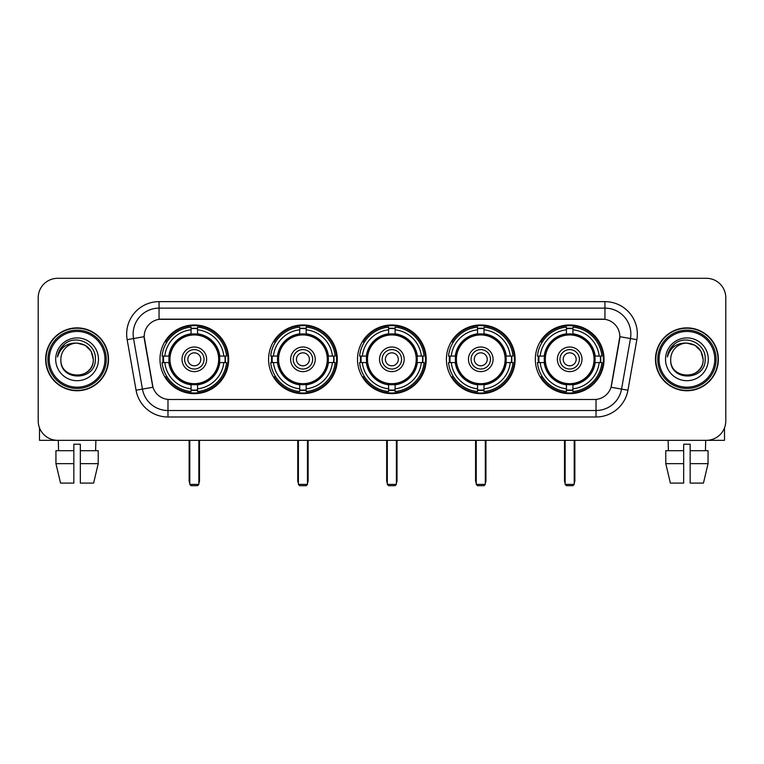 <?xml version="1.0" encoding="UTF-8"?>
<svg xmlns="http://www.w3.org/2000/svg" width="764" height="764" viewBox="0 0 764 764"><rect width="100%" height="100%" fill="white"/><g stroke="black" fill="none" stroke-linecap="round" stroke-linejoin="round"><path stroke-width="1.15" d="M535.335 359.319A34.351 34.351 0 0 0 569.677 393.661A34.351 34.351 0 0 0 604.028 359.319A34.351 34.351 0 0 0 569.677 324.967A34.351 34.351 0 0 0 535.335 359.319M268.584 359.319A34.351 34.351 0 0 0 302.936 393.661A34.351 34.351 0 0 0 337.287 359.319A34.351 34.351 0 0 0 302.936 324.967A34.351 34.351 0 0 0 268.584 359.319M357.504 359.319A34.351 34.351 0 0 0 391.846 393.661A34.351 34.351 0 0 0 426.197 359.319A34.351 34.351 0 0 0 391.846 324.967A34.351 34.351 0 0 0 357.504 359.319M446.415 359.319A34.351 34.351 0 0 0 480.766 393.661A34.351 34.351 0 0 0 515.117 359.319A34.351 34.351 0 0 0 480.766 324.967A34.351 34.351 0 0 0 446.415 359.319M159.972 359.319A34.351 34.351 0 0 0 194.323 393.661A34.351 34.351 0 0 0 228.665 359.319A34.351 34.351 0 0 0 194.323 324.967A34.351 34.351 0 0 0 159.972 359.319M144.157 336.637A17.496 17.496 0 0 0 144.425 339.674L152.428 385.037A17.496 17.496 0 0 0 169.656 399.496L594.344 399.496A17.496 17.496 0 0 0 611.572 385.037L619.575 339.674A17.496 17.496 0 0 0 602.347 319.142L161.653 319.142A17.496 17.496 0 0 0 144.157 336.637L144.348 334.04M163.057 362.556A31.429 31.429 0 0 1 163.057 356.081M449.499 362.556A31.429 31.429 0 0 1 449.499 356.081M360.589 362.556A31.429 31.429 0 0 1 360.589 356.081M271.669 362.556A31.429 31.429 0 0 1 271.669 356.081M538.419 362.556A31.429 31.429 0 0 1 538.419 356.081M45.649 359.319A31.429 31.429 0 0 0 77.088 390.748A31.429 31.429 0 0 0 108.517 359.319A31.429 31.429 0 0 0 77.088 327.89A31.429 31.429 0 0 0 45.649 359.319M655.483 359.319A31.429 31.429 0 0 0 686.912 390.748A31.429 31.429 0 0 0 718.351 359.319A31.429 31.429 0 0 0 686.912 327.89A31.429 31.429 0 0 0 655.483 359.319M159.065 301.637L159.065 319.333L604.935 319.333L604.935 308.121A25.919 25.919 0 0 1 630.462 338.548L621.552 389.096A25.919 25.919 0 0 1 596.025 410.516L167.975 410.516A25.919 25.919 0 0 1 142.448 389.096L133.538 338.548A25.919 25.919 0 0 1 159.065 308.121L604.935 308.121L604.935 301.637A32.403 32.403 0 0 1 636.842 339.674L627.932 390.223A32.403 32.403 0 0 1 596.025 416.991L167.975 416.991A32.403 32.403 0 0 1 136.068 390.223L127.158 339.674A32.403 32.403 0 0 1 159.065 301.637L604.935 301.637M594.344 399.496L169.656 399.496M636.842 339.674L619.843 336.676L611.038 387.243L627.932 390.223M136.068 390.223L152.962 387.243L144.157 336.676L133.538 338.548A25.919 25.919 0 0 1 133.146 334.04M611.572 385.037L611.467 385.591M152.533 385.591L152.428 385.037M725.8 297.75A19.444 19.444 0 0 0 706.356 278.306L57.644 278.306A19.444 19.444 0 0 0 38.2 297.75L38.2 420.888A19.444 19.444 0 0 0 57.644 440.322L706.356 440.322A19.444 19.444 0 0 0 725.8 420.888L725.8 297.75L725.8 420.888M38.2 297.75L38.2 420.888M706.356 278.306L57.644 278.306M57.644 440.322L706.356 440.322M39.499 427.869L39.499 440.322L114.676 440.322M55.944 450.693L55.944 463.652L60.547 483.096L55.944 463.652L55.944 450.693L73.841 450.693L73.841 444.218L80.325 444.218L80.325 450.693L98.222 450.693L98.222 463.652L93.619 483.096L98.222 463.652L80.325 463.652L80.325 450.693M95.882 440.322L95.595 450.693M73.841 450.693L73.841 483.096L60.547 483.096M55.944 463.652L73.841 463.652M93.619 483.096L80.325 483.096L80.325 463.652M58.293 440.322L58.57 450.693M104.954 359.319A27.867 27.867 0 0 0 77.088 331.452A27.867 27.867 0 0 0 49.221 359.319A27.867 27.867 0 0 0 77.088 387.186A27.867 27.867 0 0 0 104.954 359.319M106.244 359.319A29.166 29.166 0 0 0 77.088 330.153A29.166 29.166 0 0 0 47.922 359.319A29.166 29.166 0 0 0 77.088 388.484A29.166 29.166 0 0 0 106.244 359.319M108.192 359.319A31.104 31.104 0 0 0 77.088 328.214A31.104 31.104 0 0 0 45.974 359.319A31.104 31.104 0 0 0 77.088 390.423A31.104 31.104 0 0 0 108.192 359.319M93.284 359.319C92.32 349.473 86.924 344.077 77.088 343.112L85.186 345.29L91.117 351.22L93.284 359.319L91.117 351.22L85.186 345.29L77.088 343.112L85.186 345.29L91.117 351.22L93.284 359.319L91.117 351.22L85.186 345.29L77.088 343.112L85.186 345.29L91.117 351.22L93.284 359.319C94.278 380.214 59.888 380.214 60.881 359.319C59.439 381.799 96.092 381.303 95.328 359.319C96.531 343.886 76.314 334.078 64.663 344.02C60.595 347.41 58.217 351.726 57.52 356.96C60.576 347.314 67.098 342.692 77.088 343.112L85.186 345.29L91.117 351.22L93.284 359.319C94.278 380.214 59.888 380.214 60.881 359.319C59.888 380.214 94.278 380.214 93.284 359.319C94.278 380.214 59.888 380.214 60.881 359.319C59.888 380.214 94.278 380.214 93.284 359.319C94.278 380.214 59.888 380.214 60.881 359.319C59.888 380.214 94.278 380.214 93.284 359.319C94.278 380.214 59.888 380.214 60.881 359.319C59.888 380.214 94.278 380.214 93.284 359.319C94.278 380.214 59.888 380.214 60.881 359.319C59.888 380.214 94.278 380.214 93.284 359.319C94.278 380.214 59.888 380.214 60.881 359.319C59.888 380.214 94.278 380.214 93.284 359.319C94.278 380.214 59.888 380.214 60.881 359.319A16.206 16.206 0 0 1 77.088 343.112L85.186 345.29L91.117 351.22L93.284 359.319C93.934 371.896 77.766 380.243 67.9 372.66M55.696 359.319A21.382 21.382 0 0 0 77.088 380.701A21.382 21.382 0 0 0 98.47 359.319A21.382 21.382 0 0 0 77.088 337.927A21.382 21.382 0 0 0 55.696 359.319M64.653 344.02L59.879 349.702M59.582 350.256L60.012 349.473L59.582 350.256M219.516 362.556A25.403 25.403 0 0 0 197.561 334.116L197.561 334.116A25.403 25.403 0 0 0 169.121 362.556A25.403 25.403 0 0 0 219.516 362.556L219.516 362.556A25.403 25.403 0 0 1 197.561 384.512L197.561 388.819A29.681 29.681 0 0 0 223.823 362.556L226.564 362.556A32.403 32.403 0 0 1 197.561 391.56L197.561 388.819M163.706 362.556A30.78 30.78 0 0 1 163.706 356.081M197.561 328.701A30.78 30.78 0 0 0 191.076 328.701M224.931 356.081A30.78 30.78 0 0 1 224.931 362.556M223.823 356.081L226.564 356.081A32.403 32.403 0 0 0 197.561 327.078L197.561 333.811A25.709 25.709 0 0 1 219.822 356.081L223.823 356.081A29.681 29.681 0 0 0 197.561 329.809M164.814 362.556L162.083 362.556A32.403 32.403 0 0 0 191.076 391.56L191.076 384.817A25.709 25.709 0 0 1 168.815 362.556L164.814 362.556A29.681 29.681 0 0 0 191.076 388.819M223.823 362.556L219.822 362.556A25.709 25.709 0 0 1 197.561 384.817L197.561 384.512M169.121 362.556L169.121 362.556A25.403 25.403 0 0 0 191.076 384.512M197.561 389.926A30.78 30.78 0 0 1 191.076 389.926M191.076 329.809L191.076 327.078A32.403 32.403 0 0 0 162.083 356.081L168.815 356.081A25.709 25.709 0 0 1 191.076 333.811L191.076 329.809A29.681 29.681 0 0 0 164.814 356.081M218.685 359.319A24.372 24.372 0 0 1 194.323 383.681A24.372 24.372 0 0 1 169.952 359.319A24.372 24.372 0 0 1 194.323 334.947A24.372 24.372 0 0 1 218.685 359.319M206.633 359.319A12.31 12.31 0 0 0 194.323 347.009A12.31 12.31 0 0 0 182.004 359.319A12.31 12.31 0 0 0 194.323 371.629A12.31 12.31 0 0 0 206.633 359.319M204.045 359.319A9.722 9.722 0 0 0 194.323 349.597A9.722 9.722 0 0 0 184.602 359.319A9.722 9.722 0 0 0 194.323 369.041A9.722 9.722 0 0 0 204.045 359.319M200.798 359.319A6.484 6.484 0 0 1 194.323 365.794A6.484 6.484 0 0 1 187.839 359.319A6.484 6.484 0 0 1 194.323 352.834A6.484 6.484 0 0 1 200.798 359.319A6.484 6.484 0 0 1 194.323 365.794A6.484 6.484 0 0 1 187.839 359.319A6.484 6.484 0 0 1 194.323 352.834A6.484 6.484 0 0 1 200.798 359.319M167.049 341.823L165.521 341.823A33.702 33.702 0 0 1 228.016 359.319A33.702 33.702 0 0 1 165.521 376.814L167.049 376.814M189.787 440.322L189.787 484.395L198.86 484.395L198.86 440.322M189.787 484.395L191.076 485.694L197.561 485.694L198.86 484.395M328.128 362.556A25.403 25.403 0 0 0 306.173 334.116L306.173 334.116A25.403 25.403 0 0 0 277.743 362.556A25.403 25.403 0 0 0 328.128 362.556L328.128 362.556A25.403 25.403 0 0 1 306.173 384.512L306.173 388.819A29.681 29.681 0 0 0 332.435 362.556L335.176 362.556A32.403 32.403 0 0 1 306.173 391.56L306.173 388.819M272.328 362.556A30.78 30.78 0 0 1 272.328 356.081M306.173 328.701A30.78 30.78 0 0 0 299.698 328.701M333.543 356.081A30.78 30.78 0 0 1 333.543 362.556M332.435 356.081L335.176 356.081A32.403 32.403 0 0 0 306.173 327.078L306.173 333.811A25.709 25.709 0 0 1 328.434 356.081L332.435 356.081A29.681 29.681 0 0 0 306.173 329.809M273.436 362.556L270.695 362.556A32.403 32.403 0 0 0 299.698 391.56L299.698 384.817A25.709 25.709 0 0 1 277.437 362.556L273.436 362.556A29.681 29.681 0 0 0 299.698 388.819M332.435 362.556L328.434 362.556A25.709 25.709 0 0 1 306.173 384.817L306.173 384.512M277.743 362.556L277.743 362.556A25.403 25.403 0 0 0 299.698 384.512M306.173 389.926A30.78 30.78 0 0 1 299.698 389.926M299.698 329.809L299.698 327.078A32.403 32.403 0 0 0 270.695 356.081L277.437 356.081A25.709 25.709 0 0 1 299.698 333.811L299.698 329.809A29.681 29.681 0 0 0 273.436 356.081M327.307 359.319A24.372 24.372 0 0 1 302.936 383.681A24.372 24.372 0 0 1 278.564 359.319A24.372 24.372 0 0 1 302.936 334.947A24.372 24.372 0 0 1 327.307 359.319M315.245 359.319A12.31 12.31 0 0 0 302.936 347.009A12.31 12.31 0 0 0 290.626 359.319A12.31 12.31 0 0 0 302.936 371.629A12.31 12.31 0 0 0 315.245 359.319M312.657 359.319A9.722 9.722 0 0 0 302.936 349.597A9.722 9.722 0 0 0 293.214 359.319A9.722 9.722 0 0 0 302.936 369.041A9.722 9.722 0 0 0 312.657 359.319M309.42 359.319A6.484 6.484 0 0 1 302.936 365.794A6.484 6.484 0 0 1 296.451 359.319A6.484 6.484 0 0 1 302.936 352.834A6.484 6.484 0 0 1 309.42 359.319A6.484 6.484 0 0 1 302.936 365.794A6.484 6.484 0 0 1 296.451 359.319A6.484 6.484 0 0 1 302.936 352.834A6.484 6.484 0 0 1 309.42 359.319M275.661 341.823L274.133 341.823A33.702 33.702 0 0 1 336.637 359.319A33.702 33.702 0 0 1 274.133 376.814L275.661 376.814M298.399 440.322L298.399 484.395L307.472 484.395L307.472 440.322M298.399 484.395L299.698 485.694L306.173 485.694L307.472 484.395M417.048 362.556A25.403 25.403 0 0 0 395.093 334.116L395.093 334.116A25.403 25.403 0 0 0 366.653 362.556A25.403 25.403 0 0 0 417.048 362.556L417.048 362.556A25.403 25.403 0 0 1 395.093 384.512L395.093 388.819A29.681 29.681 0 0 0 421.356 362.556L424.087 362.556A32.403 32.403 0 0 1 395.093 391.56L395.093 388.819M361.238 362.556A30.78 30.78 0 0 1 361.238 356.081M395.093 328.701A30.78 30.78 0 0 0 388.609 328.701M422.463 356.081A30.78 30.78 0 0 1 422.463 362.556M421.356 356.081L424.087 356.081A32.403 32.403 0 0 0 395.093 327.078L395.093 333.811A25.709 25.709 0 0 1 417.354 356.081L421.356 356.081A29.681 29.681 0 0 0 395.093 329.809M362.346 362.556L359.605 362.556A32.403 32.403 0 0 0 388.609 391.56L388.609 384.817A25.709 25.709 0 0 1 366.348 362.556L362.346 362.556A29.681 29.681 0 0 0 388.609 388.819M421.356 362.556L417.354 362.556A25.709 25.709 0 0 1 395.093 384.817L395.093 384.512M366.653 362.556L366.653 362.556A25.403 25.403 0 0 0 388.609 384.512M395.093 389.926A30.78 30.78 0 0 1 388.609 389.926M388.609 329.809L388.609 327.078A32.403 32.403 0 0 0 359.605 356.081L366.348 356.081A25.709 25.709 0 0 1 388.609 333.811L388.609 329.809A29.681 29.681 0 0 0 362.346 356.081M416.218 359.319A24.372 24.372 0 0 1 391.846 383.681A24.372 24.372 0 0 1 367.484 359.319A24.372 24.372 0 0 1 391.846 334.947A24.372 24.372 0 0 1 416.218 359.319M404.166 359.319A12.31 12.31 0 0 0 391.846 347.009A12.31 12.31 0 0 0 379.536 359.319A12.31 12.31 0 0 0 391.846 371.629A12.31 12.31 0 0 0 404.166 359.319M401.568 359.319A9.722 9.722 0 0 0 391.846 349.597A9.722 9.722 0 0 0 382.134 359.319A9.722 9.722 0 0 0 391.846 369.041A9.722 9.722 0 0 0 401.568 359.319M398.331 359.319A6.484 6.484 0 0 1 391.846 365.794A6.484 6.484 0 0 1 385.371 359.319A6.484 6.484 0 0 1 391.846 352.834A6.484 6.484 0 0 1 398.331 359.319A6.484 6.484 0 0 1 391.846 365.794A6.484 6.484 0 0 1 385.371 359.319A6.484 6.484 0 0 1 391.846 352.834A6.484 6.484 0 0 1 398.331 359.319M364.581 341.823L363.053 341.823A33.702 33.702 0 0 1 425.548 359.319A33.702 33.702 0 0 1 363.053 376.814L364.581 376.814M387.31 440.322L387.31 484.395L396.392 484.395L396.392 440.322M387.31 484.395L388.609 485.694L395.093 485.694L396.392 484.395M505.959 362.556A25.403 25.403 0 0 0 484.004 334.116L484.004 334.116A25.403 25.403 0 0 0 455.573 362.556A25.403 25.403 0 0 0 505.959 362.556L505.959 362.556A25.403 25.403 0 0 1 484.004 384.512L484.004 388.819A29.681 29.681 0 0 0 510.266 362.556L513.007 362.556A32.403 32.403 0 0 1 484.004 391.56L484.004 388.819M450.149 362.556A30.78 30.78 0 0 1 450.149 356.081M484.004 328.701A30.78 30.78 0 0 0 477.529 328.701M511.374 356.081A30.78 30.78 0 0 1 511.374 362.556M510.266 356.081L513.007 356.081A32.403 32.403 0 0 0 484.004 327.078L484.004 333.811A25.709 25.709 0 0 1 506.265 356.081L510.266 356.081A29.681 29.681 0 0 0 484.004 329.809M451.266 362.556L448.525 362.556A32.403 32.403 0 0 0 477.529 391.56L477.529 384.817A25.709 25.709 0 0 1 455.258 362.556L451.266 362.556A29.681 29.681 0 0 0 477.529 388.819M510.266 362.556L506.265 362.556A25.709 25.709 0 0 1 484.004 384.817L484.004 384.512M455.573 362.556L455.573 362.556A25.403 25.403 0 0 0 477.529 384.512M484.004 389.926A30.78 30.78 0 0 1 477.529 389.926M477.529 329.809L477.529 327.078A32.403 32.403 0 0 0 448.525 356.081L455.258 356.081A25.709 25.709 0 0 1 477.529 333.811L477.529 329.809A29.681 29.681 0 0 0 451.266 356.081M505.128 359.319A24.372 24.372 0 0 1 480.766 383.681A24.372 24.372 0 0 1 456.394 359.319A24.372 24.372 0 0 1 480.766 334.947A24.372 24.372 0 0 1 505.128 359.319M493.076 359.319A12.31 12.31 0 0 0 480.766 347.009A12.31 12.31 0 0 0 468.456 359.319A12.31 12.31 0 0 0 480.766 371.629A12.31 12.31 0 0 0 493.076 359.319M490.488 359.319A9.722 9.722 0 0 0 480.766 349.597A9.722 9.722 0 0 0 471.044 359.319A9.722 9.722 0 0 0 480.766 369.041A9.722 9.722 0 0 0 490.488 359.319M487.251 359.319A6.484 6.484 0 0 1 480.766 365.794A6.484 6.484 0 0 1 474.282 359.319A6.484 6.484 0 0 1 480.766 352.834A6.484 6.484 0 0 1 487.251 359.319A6.484 6.484 0 0 1 480.766 365.794A6.484 6.484 0 0 1 474.282 359.319A6.484 6.484 0 0 1 480.766 352.834A6.484 6.484 0 0 1 487.251 359.319M453.491 341.823L451.963 341.823A33.702 33.702 0 0 1 514.468 359.319A33.702 33.702 0 0 1 451.963 376.814L453.491 376.814M476.23 440.322L476.23 484.395L485.302 484.395L485.302 440.322M476.23 484.395L477.529 485.694L484.004 485.694L485.302 484.395M594.879 362.556A25.403 25.403 0 0 0 572.924 334.116L572.924 334.116A25.403 25.403 0 0 0 544.484 362.556A25.403 25.403 0 0 0 594.879 362.556L594.879 362.556A25.403 25.403 0 0 1 572.924 384.512L572.924 388.819A29.681 29.681 0 0 0 599.186 362.556L601.917 362.556A32.403 32.403 0 0 1 572.924 391.56L572.924 388.819M539.069 362.556A30.78 30.78 0 0 1 539.069 356.081M572.924 328.701A30.78 30.78 0 0 0 566.439 328.701M600.294 356.081A30.78 30.78 0 0 1 600.294 362.556M599.186 356.081L601.917 356.081A32.403 32.403 0 0 0 572.924 327.078L572.924 333.811A25.709 25.709 0 0 1 595.185 356.081L599.186 356.081A29.681 29.681 0 0 0 572.924 329.809M540.177 362.556L537.436 362.556A32.403 32.403 0 0 0 566.439 391.56L566.439 384.817A25.709 25.709 0 0 1 544.178 362.556L540.177 362.556A29.681 29.681 0 0 0 566.439 388.819M599.186 362.556L595.185 362.556A25.709 25.709 0 0 1 572.924 384.817L572.924 384.512M544.484 362.556L544.484 362.556A25.403 25.403 0 0 0 566.439 384.512M572.924 389.926A30.78 30.78 0 0 1 566.439 389.926M566.439 329.809L566.439 327.078A32.403 32.403 0 0 0 537.436 356.081L544.178 356.081A25.709 25.709 0 0 1 566.439 333.811L566.439 329.809A29.681 29.681 0 0 0 540.177 356.081M594.048 359.319A24.372 24.372 0 0 1 569.677 383.681A24.372 24.372 0 0 1 545.315 359.319A24.372 24.372 0 0 1 569.677 334.947A24.372 24.372 0 0 1 594.048 359.319M581.996 359.319A12.31 12.31 0 0 0 569.677 347.009A12.31 12.31 0 0 0 557.367 359.319A12.31 12.31 0 0 0 569.677 371.629A12.31 12.31 0 0 0 581.996 359.319M579.399 359.319A9.722 9.722 0 0 0 569.677 349.597A9.722 9.722 0 0 0 559.955 359.319A9.722 9.722 0 0 0 569.677 369.041A9.722 9.722 0 0 0 579.399 359.319M576.161 359.319A6.484 6.484 0 0 1 569.677 365.794A6.484 6.484 0 0 1 563.202 359.319A6.484 6.484 0 0 1 569.677 352.834A6.484 6.484 0 0 1 576.161 359.319A6.484 6.484 0 0 1 569.677 365.794A6.484 6.484 0 0 1 563.202 359.319A6.484 6.484 0 0 1 569.677 352.834A6.484 6.484 0 0 1 576.161 359.319M542.411 341.823L540.883 341.823A33.702 33.702 0 0 1 603.379 359.319A33.702 33.702 0 0 1 540.883 376.814L542.411 376.814M565.14 440.322L565.14 484.395L574.213 484.395L574.213 440.322M565.14 484.395L566.439 485.694L572.924 485.694L574.213 484.395M724.501 427.869L724.501 440.322L649.324 440.322M683.675 450.693L683.675 463.652L665.778 463.652L670.381 483.096L665.778 463.652L665.778 450.693L683.675 450.693L683.675 444.218L690.159 444.218L690.159 450.693L708.056 450.693L708.056 463.652L703.453 483.096L708.056 463.652L690.159 463.652L690.159 450.693M705.707 440.322L705.43 450.693M683.675 463.652L683.675 483.096L670.381 483.096M703.453 483.096L690.159 483.096L690.159 463.652M668.118 440.322L668.404 450.693M714.779 359.319A27.867 27.867 0 0 0 686.912 331.452A27.867 27.867 0 0 0 659.045 359.319A27.867 27.867 0 0 0 686.912 387.186A27.867 27.867 0 0 0 714.779 359.319M716.078 359.319A29.166 29.166 0 0 0 686.912 330.153A29.166 29.166 0 0 0 657.756 359.319A29.166 29.166 0 0 0 686.912 388.484A29.166 29.166 0 0 0 716.078 359.319M718.026 359.319A31.104 31.104 0 0 0 686.912 328.214A31.104 31.104 0 0 0 655.808 359.319A31.104 31.104 0 0 0 686.912 390.423A31.104 31.104 0 0 0 718.026 359.319M670.716 359.319A16.206 16.206 0 0 1 686.912 343.112L695.02 345.29L700.951 351.22L703.119 359.319L700.951 351.22L695.02 345.29L686.912 343.112L695.02 345.29L700.951 351.22L703.119 359.319L700.951 351.22L695.02 345.29L686.912 343.112L695.02 345.29L700.951 351.22L703.119 359.319L700.951 351.22L695.02 345.29L686.912 343.112L695.02 345.29L700.951 351.22L703.119 359.319C704.112 380.214 669.722 380.214 670.716 359.319C669.274 381.799 705.926 381.303 705.162 359.319C706.366 343.886 686.148 334.078 674.497 344.02C670.429 347.41 668.051 351.726 667.344 356.96C670.4 347.314 676.923 342.692 686.912 343.112L695.02 345.29L700.951 351.22L703.119 359.319C704.112 380.214 669.722 380.214 670.716 359.319C669.722 380.214 704.112 380.214 703.119 359.319C704.112 380.214 669.722 380.214 670.716 359.319C669.722 380.214 704.112 380.214 703.119 359.319C704.112 380.214 669.722 380.214 670.716 359.319C669.722 380.214 704.112 380.214 703.119 359.319C704.112 380.214 669.722 380.214 670.716 359.319C669.722 380.214 704.112 380.214 703.119 359.319C704.112 380.214 669.722 380.214 670.716 359.319C669.722 380.214 704.112 380.214 703.119 359.319C703.768 371.896 687.59 380.243 677.725 372.66M686.912 343.112C696.758 344.077 702.154 349.473 703.119 359.319M665.53 359.319A21.382 21.382 0 0 0 686.912 380.701A21.382 21.382 0 0 0 708.304 359.319A21.382 21.382 0 0 0 686.912 337.927A21.382 21.382 0 0 0 665.53 359.319M674.488 344.02L669.713 349.702M669.417 350.256L669.847 349.473M596.025 399.419L596.025 416.991M167.975 416.991L167.975 399.419M127.158 339.674L133.538 338.548M189.138 440.322L189.138 480.508L189.787 480.508M194.323 365.794A6.484 6.484 0 0 1 187.839 359.319A6.484 6.484 0 0 1 194.323 352.834M198.86 480.508L199.499 480.508L199.499 440.322M191.076 390.223A31.076 31.076 0 0 0 197.561 390.223M225.227 362.556A31.076 31.076 0 0 0 225.227 356.081M197.561 328.415A31.076 31.076 0 0 0 191.076 328.415M297.75 440.322L297.75 480.508L298.399 480.508M302.936 365.794A6.484 6.484 0 0 1 296.451 359.319A6.484 6.484 0 0 1 302.936 352.834M307.472 480.508L308.121 480.508L308.121 440.322M299.698 390.223A31.076 31.076 0 0 0 306.173 390.223M333.839 362.556A31.076 31.076 0 0 0 333.839 356.081M306.173 328.415A31.076 31.076 0 0 0 299.698 328.415M386.67 440.322L386.67 480.508L387.31 480.508M391.846 365.794A6.484 6.484 0 0 1 385.371 359.319A6.484 6.484 0 0 1 391.846 352.834M396.392 480.508L397.032 480.508L397.032 440.322M388.609 390.223A31.076 31.076 0 0 0 395.093 390.223M422.75 362.556A31.076 31.076 0 0 0 422.75 356.081M395.093 328.415A31.076 31.076 0 0 0 388.609 328.415M475.58 440.322L475.58 480.508L476.23 480.508M480.766 365.794A6.484 6.484 0 0 1 474.282 359.319A6.484 6.484 0 0 1 480.766 352.834M485.302 480.508L485.952 480.508L485.952 440.322M477.529 390.223A31.076 31.076 0 0 0 484.004 390.223M511.67 362.556A31.076 31.076 0 0 0 511.67 356.081M484.004 328.415A31.076 31.076 0 0 0 477.529 328.415M564.5 440.322L564.5 480.508L565.14 480.508M569.677 365.794A6.484 6.484 0 0 1 563.202 359.319A6.484 6.484 0 0 1 569.677 352.834M574.213 480.508L574.862 480.508L574.862 440.322M566.439 390.223A31.076 31.076 0 0 0 572.924 390.223M600.58 362.556A31.076 31.076 0 0 0 600.58 356.081M572.924 328.415A31.076 31.076 0 0 0 566.439 328.415M189.138 480.508A5.186 5.186 0 0 0 189.787 483.02M198.86 483.02A5.186 5.186 0 0 0 199.499 480.508M297.75 480.508A5.186 5.186 0 0 0 298.399 483.02M307.472 483.02A5.186 5.186 0 0 0 308.121 480.508M386.67 480.508A5.186 5.186 0 0 0 387.31 483.02M396.392 483.02A5.186 5.186 0 0 0 397.032 480.508M475.58 480.508A5.186 5.186 0 0 0 476.23 483.02M485.302 483.02A5.186 5.186 0 0 0 485.952 480.508M564.5 480.508A5.186 5.186 0 0 0 565.14 483.02M574.213 483.02A5.186 5.186 0 0 0 574.862 480.508"/></g></svg>
